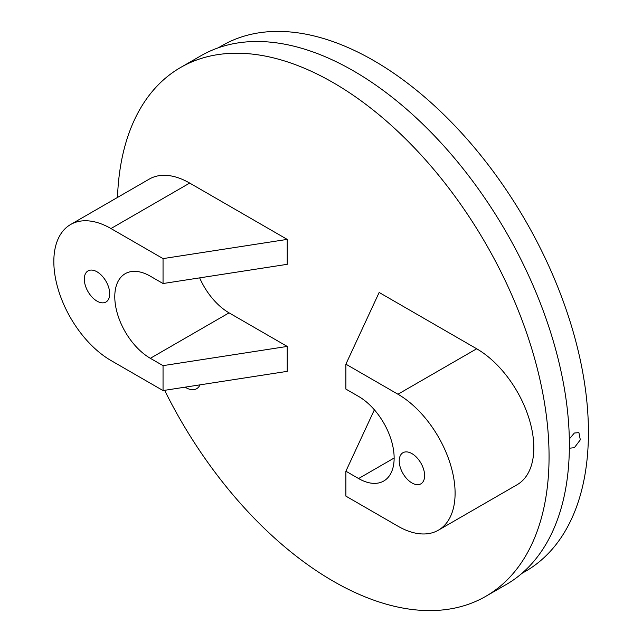 <?xml version="1.0" encoding="UTF-8"?>
<svg xmlns="http://www.w3.org/2000/svg" width="642" height="642" viewBox="0 0 642 642"><rect width="100%" height="100%" fill="white"/><g stroke="black" fill="none" stroke-linecap="round" stroke-linejoin="round"><path stroke-width="0.96" d="M569.366 447.747L569.927 448.164L574.365 447.691L580.312 439.826L578.899 432.612L574.365 433.029L569.326 438.984M185.105 387.15A21.547 12.439 -120 0 0 185.891 387.632A21.547 12.439 -120 0 0 196.669 388.699A21.547 12.439 -120 0 0 199.991 384.847M411.923 482.936A17.96 10.368 60 0 1 400.191 467.111A17.96 10.368 60 0 1 402.943 452.722A17.96 10.368 60 0 1 411.923 453.613A17.96 10.368 60 0 1 423.656 469.438A17.96 10.368 60 0 1 420.903 483.827A17.96 10.368 60 0 1 411.923 482.936M97.006 301.122A17.96 10.368 60 0 1 85.274 285.297A17.96 10.368 60 0 1 88.026 270.908A17.96 10.368 60 0 1 97.006 271.799A17.96 10.368 60 0 1 108.739 287.624A17.96 10.368 60 0 1 105.986 302.013A17.96 10.368 60 0 1 97.006 301.122M218.296 47.805L222.084 45.622A303.489 175.218 60 0 1 373.829 60.653A303.489 175.218 60 0 1 572.094 328.094A303.489 175.218 60 0 1 525.573 571.284L521.786 573.466M164.633 390.32A305.287 176.261 -120 0 0 333.19 581.179A305.287 176.261 -120 0 0 485.833 596.298A305.287 176.261 -120 0 0 532.635 351.672A305.287 176.261 -120 0 0 333.19 82.641A305.287 176.261 -120 0 0 180.546 67.522A305.287 176.261 -120 0 0 117.494 197.447M180.546 67.522L200.866 55.798A305.287 176.261 60 0 1 353.509 70.917A305.287 176.261 60 0 1 552.947 339.939A305.287 176.261 60 0 1 506.153 584.573L485.833 596.298M163.044 283.531L163.044 258.606L287.223 239.394L287.223 264.319L163.044 283.531L150.34 276.196A50.285 29.034 -120 0 0 125.198 273.701A50.285 29.034 -120 0 0 117.486 313.994A50.285 29.034 -120 0 0 150.34 358.308L163.044 365.643L287.223 346.431L287.223 371.357L163.044 390.569L163.044 365.643M163.044 258.606L110.97 228.544A80.812 46.657 -120 0 0 70.564 224.54A80.812 46.657 -120 0 0 53.832 261.535A80.812 46.657 -120 0 0 110.97 360.507L163.044 390.569M374.374 409.813L345.886 471.204L358.589 478.539A50.285 29.034 -120 0 0 383.731 481.027A50.285 29.034 -120 0 0 391.435 440.733A50.285 29.034 -120 0 0 358.589 396.427L345.886 389.092L345.886 364.166L397.952 394.228L476.685 348.775L379.157 292.471L345.886 364.166M345.886 471.204L345.886 496.13L397.952 526.191A80.812 46.657 -120 0 0 438.358 530.196A80.812 46.657 -120 0 0 455.098 493.2A80.812 46.657 -120 0 0 397.952 394.228M287.223 239.394L189.703 183.082L110.97 228.544M476.685 348.775A80.812 46.657 60 0 1 533.823 447.747A80.812 46.657 60 0 1 517.091 484.742L438.358 530.196M199.646 277.866A50.285 29.034 -120 0 0 229.066 312.855L287.223 346.431M70.564 224.54L149.297 179.086A80.812 46.657 60 0 1 189.703 183.082M358.589 478.539L394.148 458.011M150.34 358.308L229.066 312.855"/></g></svg>
